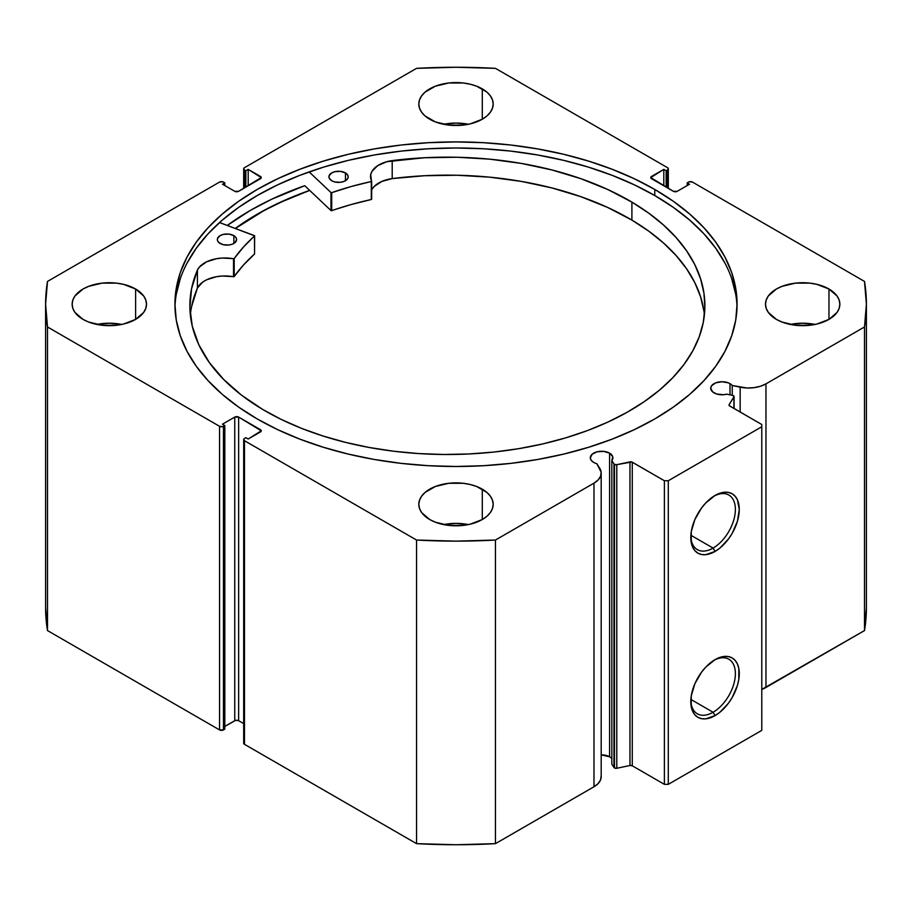 <?xml version="1.0" encoding="UTF-8"?>
<svg xmlns="http://www.w3.org/2000/svg" width="912" height="912" viewBox="0 0 912 912"><rect width="100%" height="100%" fill="white"/><g stroke="black" fill="none" stroke-linecap="round" stroke-linejoin="round"><path stroke-width="1.37" d="M613.97 463.9L613.97 767.516A2.2 1.277 0 0 0 614.483 767.972L614.483 464.368A2.2 1.277 180 0 1 613.97 463.9L611.838 460.537L612.727 456.65L609.592 453.173L609.592 756.778A11.297 6.521 0 0 0 601.19 754.874L609.592 756.778L609.592 453.173L603.812 451.383L597.28 451.759L592.219 454.153L590.315 457.778A11.297 6.521 180 0 1 597.28 451.759A11.297 6.521 180 0 1 609.592 453.173A11.297 6.521 180 0 1 612.898 457.778A11.297 6.521 180 0 1 611.838 460.537L611.838 764.142L613.97 767.516L611.838 764.142L611.838 460.537L613.97 463.9A2.2 1.277 180 0 0 614.483 464.368L614.483 767.972A2.2 1.277 180 0 1 613.97 767.516L613.97 463.9M593.621 462.384A11.297 6.521 180 0 1 590.315 457.778L591.17 460.275L593.621 462.384A11.297 6.521 0 0 0 596.824 463.684A11.297 6.521 180 0 1 593.621 462.384M729.999 383.656L729.999 394.85L729.999 383.656L728.289 382.835L722.008 381.74L715.738 382.835L711.577 385.765L710.722 388.261A11.297 6.521 180 0 1 717.687 382.242A11.297 6.521 180 0 1 729.999 383.656A11.297 6.521 180 0 1 732.245 385.502A11.297 6.521 0 0 0 729.999 383.656M714.028 392.867A11.297 6.521 180 0 1 710.722 388.261L712.625 391.886L716.798 394.041L723.49 394.725L726.784 394.166A11.297 6.521 180 0 1 714.028 392.867M713.081 548.078A31.521 18.206 120 0 0 735.368 510.025A31.521 18.206 120 0 0 714.039 496.071A31.521 18.206 -60 0 1 728.848 495.045A31.521 18.206 -60 0 1 733.681 520.296A31.521 18.206 -60 0 1 713.081 548.078L690.874 535.253L713.081 548.078A31.521 18.206 -60 0 1 697.327 549.64A31.521 18.206 -60 0 1 690.817 536.302A31.521 18.206 120 0 0 713.081 548.078L715.031 551.452L713.081 548.078M715.031 495.478A34.28 19.79 -60 0 1 739.267 509.477A34.28 19.79 -60 0 1 715.031 551.452L705.763 554.678L701.567 554.507L697.897 553.151L694.876 550.654L692.641 547.109L691.262 542.651L691.262 531.73L694.876 519.555L701.567 507.973L705.763 502.968L715.031 495.478L724.31 492.252L728.506 492.423L732.176 493.78L735.186 496.276L737.432 499.822L739.267 509.477L737.432 521.254L732.176 533.36L728.506 538.958L719.762 548.192L715.031 551.452A34.28 19.79 -60 0 1 690.794 537.464A34.28 19.79 -60 0 1 715.031 495.478L715.031 495.478M713.081 712.249A31.521 18.206 120 0 0 735.368 674.196A31.521 18.206 120 0 0 714.039 660.254A31.521 18.206 -60 0 1 728.848 659.216A31.521 18.206 -60 0 1 733.681 684.479A31.521 18.206 -60 0 1 713.081 712.249L690.874 699.424L713.081 712.249A31.521 18.206 -60 0 1 697.327 713.811A31.521 18.206 -60 0 1 690.817 700.473A31.521 18.206 120 0 0 713.081 712.249L715.031 715.624L713.081 712.249M715.031 659.65A34.28 19.79 -60 0 1 739.267 673.649A34.28 19.79 -60 0 1 715.031 715.624L705.763 718.85L701.567 718.679L697.897 717.322L694.876 714.826L692.641 711.28L691.262 706.823L691.262 695.902L694.876 683.726L701.567 672.144L705.763 667.139L715.031 659.65L724.31 656.423L728.506 656.594L732.176 657.951L735.186 660.459L737.432 664.004L738.811 668.45L738.811 679.372L737.432 685.425L732.176 697.532L728.506 703.141L719.762 712.363L715.031 715.624A34.28 19.79 -60 0 1 690.794 701.636A34.28 19.79 -60 0 1 715.031 659.65L715.031 659.65M654.759 189.445A281.078 162.279 180 0 1 737.078 304.198A281.078 162.279 180 0 1 563.57 454.13A281.078 162.279 180 0 1 257.241 418.95L277.681 429.643L299.843 439.128L323.498 447.313L348.43 454.13L374.41 459.488L401.166 463.364L428.446 465.701L456 466.477L483.554 465.701L510.834 463.364L537.59 459.488L563.57 454.13L588.502 447.313L612.157 439.128L634.319 429.643L654.759 418.95L673.284 407.151L689.711 394.36L703.893 380.692L715.692 366.305L724.983 351.302L731.686 335.855L735.733 320.101L737.078 304.198L735.733 288.295L731.686 272.54L724.983 257.093L715.692 242.09L703.893 227.692L689.711 214.035L673.284 201.244L654.759 189.445L634.319 178.752L612.157 169.267L588.502 161.082L563.57 154.265L537.59 148.907L510.834 145.031L483.554 142.694L456 141.919L428.446 142.694L401.166 145.031L374.41 148.907L348.43 154.265L323.498 161.082L299.843 169.267L277.681 178.752L257.241 189.445L238.716 201.244L222.289 214.035L208.107 227.692L196.308 242.09L187.017 257.093L180.314 272.54L176.267 288.295L174.922 304.198L176.267 320.101L180.314 335.855L187.017 351.302L196.308 366.305L208.107 380.692L222.289 394.36L238.716 407.151L257.241 418.95A281.078 162.279 180 0 1 174.922 304.198A281.078 162.279 180 0 1 348.43 154.265A281.078 162.279 180 0 1 654.759 189.445L654.759 195.521L654.759 189.445M737.033 307.23A281.078 162.279 0 0 0 654.759 195.521A281.078 162.279 0 0 0 350.869 159.771A281.078 162.279 0 0 0 174.967 307.23M121.718 324.433A37.187 21.466 0 0 0 96.934 324.433L109.326 323.213L121.718 324.433M135.614 289.013L135.614 319.382L143.674 312.417L145.795 308.381L146.501 304.198L145.795 300.014L143.674 295.978L135.614 289.013L123.553 284.362L116.576 283.142L102.064 283.142L88.669 286.345L83.026 289.013L74.966 295.978L72.857 300.014L72.139 304.198A37.187 21.466 180 0 1 95.087 284.362A37.187 21.466 180 0 1 135.614 289.013A37.187 21.466 180 0 1 146.501 304.198A37.187 21.466 180 0 1 123.553 324.034A37.187 21.466 180 0 1 83.026 319.382A37.187 21.466 180 0 1 72.139 304.198L72.857 308.381L74.966 312.417L83.026 319.382L88.669 322.05L102.064 325.253L116.576 325.253L123.553 324.034L135.614 319.382L135.614 289.013M468.392 124.283A37.187 21.466 0 0 0 443.608 124.283L456 123.052L468.392 124.283M482.288 88.863L482.288 119.221L486.917 115.972L490.348 112.256L492.469 108.232L493.187 104.048L492.469 99.853L490.348 95.828L486.917 92.112L476.657 86.195L470.227 84.212L463.25 82.992L448.75 82.992L435.343 86.195L425.083 92.112L421.652 95.828L419.531 99.853L418.813 104.048A37.187 21.466 180 0 1 441.773 84.212A37.187 21.466 180 0 1 482.288 88.863A37.187 21.466 180 0 1 493.187 104.048A37.187 21.466 180 0 1 470.227 123.872A37.187 21.466 180 0 1 429.712 119.221A37.187 21.466 180 0 1 418.813 104.048L419.531 108.232L421.652 112.256L425.083 115.972L435.343 121.889L448.75 125.104L463.25 125.104L470.227 123.872L482.288 119.221L482.288 88.863M468.392 524.594A37.187 21.466 0 0 0 443.608 524.594L456 523.363L468.392 524.594M482.288 489.174L482.288 519.532L486.917 516.272L490.348 512.567L492.469 508.543L493.187 504.347L492.469 500.164L490.348 496.139L486.917 492.423L476.657 486.495L470.227 484.511L463.25 483.292L448.75 483.292L435.343 486.495L425.083 492.423L421.652 496.139L419.531 500.164L418.813 504.347A37.187 21.466 180 0 1 441.773 484.511A37.187 21.466 180 0 1 482.288 489.174A37.187 21.466 180 0 1 493.187 504.347A37.187 21.466 180 0 1 470.227 524.183A37.187 21.466 180 0 1 429.712 519.532A37.187 21.466 180 0 1 418.813 504.347L419.531 508.543L421.652 512.567L429.712 519.532L435.343 522.2L448.75 525.403L463.25 525.403L470.227 524.183L482.288 519.532L482.288 489.174M815.066 324.433A37.187 21.466 0 0 0 790.282 324.433L802.674 323.213L815.066 324.433M828.974 289.013L828.974 319.382L837.034 312.417L839.143 308.381L839.861 304.198L839.143 300.014L837.034 295.978L828.974 289.013L816.913 284.362L809.936 283.142L795.424 283.142L782.017 286.345L776.386 289.013L768.326 295.978L766.205 300.014L765.499 304.198A37.187 21.466 180 0 1 788.447 284.362A37.187 21.466 180 0 1 828.974 289.013A37.187 21.466 180 0 1 839.861 304.198A37.187 21.466 180 0 1 816.913 324.034A37.187 21.466 180 0 1 776.386 319.382A37.187 21.466 180 0 1 765.499 304.198L766.205 308.381L768.326 312.417L776.386 319.382L782.017 322.05L795.424 325.253L809.936 325.253L816.913 324.034L828.974 319.382L828.974 289.013M601.145 775.793L600.609 779.794L598.158 783.545L593.986 786.76A24.601 14.204 0 0 0 601.19 776.716L601.19 473.111A24.601 14.204 180 0 0 599.708 468.255L596.824 463.684L601.145 472.188L600.609 476.189L598.158 479.94L593.986 483.155L495.455 540.041L456 541.135L416.545 540.041L244.484 440.701L243.686 439.584L244.484 438.455L245.852 437.669L248.189 439.014L261.265 430.806L238.648 417.092L234.749 417.092L222.482 424.171L224.819 425.528L222.562 426.656L219.553 426.314L47.504 326.975L45.6 304.198L47.504 281.42L219.553 182.081L222.562 181.739L224.819 182.867L222.482 184.213L234.749 191.303L238.648 191.303L261.265 177.578L248.189 169.37L245.852 170.726L244.484 169.94L243.686 168.811L244.484 167.683L416.545 68.354L456 67.26L495.455 68.354L667.516 167.683L668.314 168.811L667.516 169.94L666.148 170.726L663.811 169.37L650.735 177.578L673.352 191.303L677.251 191.303L689.518 184.213L687.181 182.867L689.438 181.739L692.447 182.081L864.496 281.42L866.4 304.198L864.496 326.975L765.966 383.861L760.403 386.278L753.893 387.691L746.962 387.988L732.245 385.502L732.245 395.318L732.245 385.502L740.156 387.167L740.156 412.03L740.156 387.167A24.601 14.204 180 0 0 765.966 383.861L864.496 326.975L864.496 630.58L761.782 689.415A24.601 14.204 0 0 0 765.966 687.466L765.966 383.861L765.966 687.466L864.496 630.58A410.4 236.938 0 0 0 866.4 607.802L864.496 630.58L864.496 326.975A410.4 236.938 180 0 0 866.4 304.198A410.4 236.938 180 0 0 864.496 281.42L692.447 182.081A2.759 1.585 180 0 0 688.549 182.081L687.181 182.867L687.181 185.569L687.181 182.867L689.518 184.213L677.251 191.303A2.759 1.585 180 0 1 673.352 191.303L651.544 178.706L651.544 176.461L663.811 169.37L663.811 185.797L663.811 169.37L666.148 170.726L666.148 187.142L666.148 170.726L667.516 169.94L667.516 187.929L667.516 169.94A2.759 1.585 180 0 0 668.314 168.811A2.759 1.585 180 0 0 667.516 167.683L495.455 68.354A410.4 236.938 180 0 0 416.545 68.354L244.484 167.683A2.759 1.585 180 0 0 243.686 168.811L243.686 188.396M734.08 396.595A2.2 1.277 180 0 0 732.621 395.398L726.784 394.166L732.621 395.398L734.069 396.538L729.144 404.632L729.292 405.68L761.782 424.513L761.782 426.759L668.291 480.738L664.392 480.738L631.777 461.974L616.797 464.664L614.483 464.368A2.2 1.277 180 0 0 616.797 464.664L616.797 768.269L614.483 767.972A2.2 1.277 0 0 0 616.797 768.269L629.964 765.499L616.797 768.269L616.797 464.664L629.964 461.894A2.2 1.277 180 0 1 632.278 462.19L632.278 765.795L629.964 765.499L629.964 461.894L629.964 765.499A2.2 1.277 0 0 1 632.278 765.795L664.392 784.343L632.278 765.795L632.278 462.19L664.392 480.738L668.291 480.738L668.291 784.343L664.392 784.343L664.392 480.738L664.392 784.343L668.291 784.343L761.782 730.364L668.291 784.343L668.291 480.738L761.782 426.759L761.782 424.513L729.657 405.965A2.2 1.277 180 0 1 729.019 405.076A2.2 1.277 180 0 1 729.144 404.632L733.943 397.028L733.943 408.439L733.943 397.028A2.2 1.277 180 0 0 734.08 396.595L734.08 408.519M611.621 758.374L609.592 756.778A11.297 6.521 0 0 1 611.838 758.636M601.19 473.111A24.601 14.204 180 0 1 593.986 483.155L593.986 786.76L495.455 843.646L495.455 540.041L593.986 483.155L593.986 786.76L495.455 843.646L456 844.74L416.545 843.646L244.484 744.317L243.892 742.585M45.6 607.802L45.6 304.198A410.4 236.938 180 0 0 47.504 326.975L47.504 630.58L45.6 607.802A410.4 236.938 0 0 0 47.504 630.58L219.553 729.919L219.553 426.314L219.553 729.919L47.504 630.58L47.504 326.975L219.553 426.314A2.759 1.585 180 0 0 223.451 426.314L223.451 729.919L219.553 729.919A2.759 1.585 0 0 0 223.451 729.919L224.819 729.133L224.819 425.528L224.819 729.133L223.451 729.919L223.451 426.314L224.819 425.528L222.482 424.171L234.749 417.092A2.759 1.585 180 0 1 238.648 417.092L238.648 720.697L243.686 723.604L238.648 720.697L235.638 720.355L224.819 726.431L234.749 720.697L234.749 417.092L234.749 720.697A2.759 1.585 0 0 1 238.648 720.697L238.648 417.092L260.456 429.689L260.456 431.935L248.189 439.014L245.852 437.669L244.484 438.455A2.759 1.585 180 0 0 243.686 439.584A2.759 1.585 180 0 0 244.484 440.701L416.545 540.041L416.545 843.646L244.484 744.317L244.484 440.701L244.484 744.317A2.759 1.585 0 0 1 243.686 743.189L243.686 439.584M243.686 168.811A2.759 1.585 180 0 0 244.484 169.94L244.484 187.929L244.484 169.94L245.852 170.726L248.189 169.37L260.456 176.461L260.456 178.706L238.648 191.303A2.759 1.585 180 0 1 234.749 191.303L222.482 184.213L224.819 182.867L223.451 182.081A2.759 1.585 180 0 0 219.553 182.081L47.504 281.42A410.4 236.938 180 0 0 45.6 304.198M761.782 730.364L761.782 426.759L761.782 730.364M245.852 170.726L245.852 187.142L245.852 170.726M248.189 169.37L248.189 185.797L248.189 169.37M224.819 182.867L224.819 185.569L224.819 182.867M651.544 176.461L651.544 178.706A2.759 1.585 180 0 1 650.735 177.578A2.759 1.585 180 0 1 651.544 176.461M260.456 176.461A2.759 1.585 180 0 1 261.265 177.578A2.759 1.585 180 0 1 260.456 178.706L260.456 176.461M260.456 429.689A2.759 1.585 180 0 1 261.265 430.806A2.759 1.585 180 0 1 260.456 431.935L260.456 429.689M735.733 294.359L731.686 278.605M724.983 263.158L715.692 248.167L703.893 233.768L689.711 220.111L673.284 207.32L654.759 195.521L634.319 184.828L612.157 175.332L588.502 167.147L563.57 160.341L537.59 154.972L510.834 151.107L483.554 148.77L456 147.983L428.446 148.77L401.166 151.107L374.41 154.972L348.43 160.341L323.498 167.147L299.843 175.332L277.681 184.828L257.241 195.521L238.716 207.32L222.289 220.111L208.107 233.768L196.308 248.167L187.017 263.158M180.314 278.605L176.267 294.359M304.722 185.695A290.586 167.762 0 0 0 227.282 225.458L250.526 210.307L271.651 199.249L304.722 185.695L330.965 210.547L330.965 192.546L309.157 171.901L330.965 192.546L330.965 210.547L304.722 185.695M235.285 228.445L257.241 214.183L277.681 203.49L309.67 190.38A281.078 162.279 180 0 0 235.285 228.445M495.455 540.041A410.4 236.938 180 0 1 416.545 540.041L416.545 843.646A410.4 236.938 0 0 0 495.455 843.646L495.455 540.041M729.144 405.509L729.144 404.632L729.144 405.509M235.399 228.49A280.942 162.199 180 0 1 309.738 190.448L285.274 200.116L264.229 210.398L235.399 228.49M254.551 253.673L254.482 235.627L219.518 222.551L254.63 235.82L243.481 247.027L234.099 258.666L222.197 258.05L216.577 258.689L206.568 261.824L199.477 266.977L197.414 270.066L197.414 288.055A257.515 148.679 0 0 0 190.323 314.822M220.054 243.424A9.644 5.563 180 0 1 217.33 239.548A9.644 5.563 180 0 1 223.337 234.395A9.644 5.563 180 0 1 233.871 235.661L233.871 243.424L233.871 235.661L228.969 234.099L223.394 234.373L220.237 235.558L217.535 238.385L217.489 240.563L218.88 242.581L223.155 244.655L228.718 245.02L232.218 244.211L234.908 242.706L236.607 239.617L235.923 237.485L233.871 235.661A9.644 5.563 180 0 1 236.607 239.548A9.644 5.563 180 0 1 230.599 244.701A9.644 5.563 180 0 1 220.054 243.424M331.649 180.713A9.644 5.563 180 0 1 328.924 176.837A9.644 5.563 180 0 1 334.932 171.673A9.644 5.563 180 0 1 345.466 172.949L345.466 180.713L345.466 172.949L340.564 171.388L334.989 171.661L331.843 172.847L329.129 175.674L329.084 177.84L331.649 180.713L334.75 181.944L340.313 182.309L343.813 181.499L347.415 179.037L348.202 176.905L347.518 174.773L345.466 172.949A9.644 5.563 180 0 1 348.202 176.837A9.644 5.563 180 0 1 342.194 181.99A9.644 5.563 180 0 1 331.649 180.713M262.838 409.522A257.515 148.679 180 0 1 189.856 305.828A257.515 148.679 180 0 1 197.414 270.066L191.588 288.614L189.867 307.435L192.284 326.222L198.805 344.69L209.327 362.531L223.668 379.46L241.6 395.215L262.838 409.522L281.329 419.463L301.427 428.321L322.928 435.982L345.625 442.4L369.292 447.496L393.722 451.235L418.676 453.572L443.893 454.484L469.144 453.959L494.19 452.021L518.791 448.67L542.697 443.939L565.679 437.874L587.533 430.544L608.03 422.017L626.989 412.361L644.203 401.679L659.536 390.085L672.817 377.671L683.932 364.572L692.767 350.892L699.23 336.79L703.277 322.392L704.862 307.834L703.961 293.254L700.587 278.787L694.784 264.594L686.588 250.789L676.088 237.519L663.389 224.899L648.614 213.066L631.902 202.122A257.515 148.679 180 0 1 704.885 305.828A257.515 148.679 180 0 1 544.304 443.563A257.515 148.679 180 0 1 262.838 409.522M704.406 314.822A257.515 148.679 -0 0 0 631.902 220.111L631.902 202.122L631.902 220.111A257.515 148.679 -0 0 0 392.206 178.592L381.9 181.408L374.33 186.333L371.982 189.343M371.651 199.249L371.629 181.135A28.466 16.439 180 0 1 370.511 176.563A28.466 16.439 180 0 1 392.206 160.603A257.515 148.679 180 0 1 631.902 202.122L607.688 189.479L580.91 178.706L551.988 169.974L521.379 163.419L489.573 159.155L457.094 157.252L424.468 157.742L386.802 161.709L377.682 165.653L371.982 171.353L370.717 174.58L371.469 181.465L351.063 186.561L331.717 192.66A239.628 138.35 180 0 1 371.298 181.522L371.298 199.511L351.063 204.562L331.307 210.683L331.717 192.66L331.717 210.649A239.628 138.35 -0 0 1 371.298 199.511L371.629 181.317M254.63 235.855L254.551 254.015A239.628 138.35 -0 0 0 234.202 276.564L234.202 258.563A239.628 138.35 180 0 1 254.551 236.026L254.551 254.015L243.481 265.016L234.099 276.655L222.197 276.04L216.577 276.678L206.568 279.813L202.567 282.184L197.414 288.055L191.588 306.603M703.961 311.243L700.587 296.776L694.784 282.583L686.588 268.778L676.088 255.508L663.389 242.888L648.614 231.055L631.902 220.111L607.688 207.469L580.91 196.696L551.988 187.963L521.379 181.408L489.573 177.156L457.094 175.241L424.468 175.731L392.206 178.592A28.466 16.439 0 0 0 371.651 189.947M392.206 160.603L392.206 178.592L392.206 160.603M197.425 270.066L197.414 288.055L197.425 270.066A28.466 16.439 180 0 1 233.529 258.746L233.529 276.746A28.466 16.439 -0 0 0 197.425 288.055L197.425 270.066M233.529 258.746L233.529 276.746L234.202 276.564L234.202 258.563L233.529 258.746M668.314 188.396L668.314 168.811M866.4 607.802L866.4 304.198M371.651 181.226L371.651 199.215"/></g></svg>
